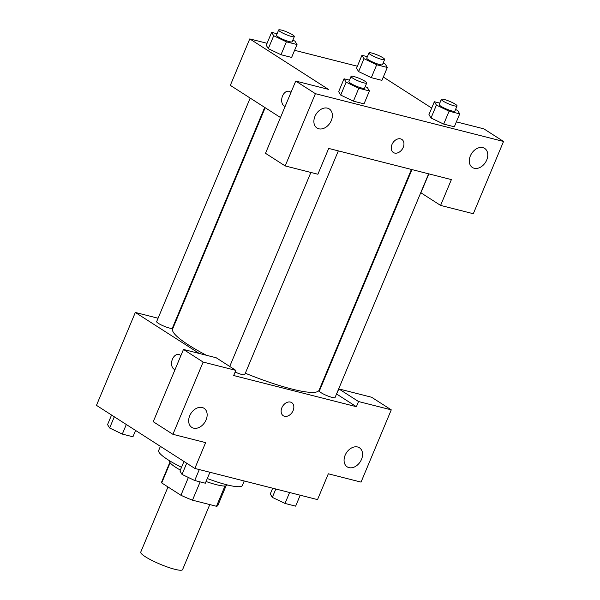 <?xml version="1.0" encoding="UTF-8"?>
<svg xmlns="http://www.w3.org/2000/svg" width="600" height="600" viewBox="0 0 600 600"><rect width="100%" height="100%" fill="white"/><g stroke="black" fill="none" stroke-linecap="round" stroke-linejoin="round"><path stroke-width="0.9" d="M167.993 486.96L140.738 552.12A22.68 3.66 22.7 0 0 145.297 556.71A22.68 3.66 22.7 0 0 167.933 567.195A22.68 3.66 22.7 0 0 182.58 569.618L209.782 504.577M224.955 486.015L216.48 506.28A30.457 4.92 22.7 0 0 217.822 505.522L226.035 485.873M216.48 506.28L192.48 500.183A30.457 4.92 22.7 0 1 180.938 495.263L161.7 482.925A30.457 4.92 22.7 0 1 161.625 482.018L169.845 462.368M200.138 481.882L192.48 500.183M170.13 462.78L161.7 482.925M188.385 477.472L180.938 495.263M227.228 484.905L227.123 485.16A31.178 5.04 -157.3 0 1 216.397 484.688A31.178 5.04 -157.3 0 1 206.055 481.5M180.36 470.085A31.178 5.04 -157.3 0 1 169.597 461.092L169.703 460.838M160.395 446.355L158.678 450.465A45.352 7.327 22.7 0 0 167.797 459.653A45.352 7.327 22.7 0 0 181.515 467.325M207.292 478.53A45.352 7.327 22.7 0 0 242.362 485.467L244.23 480.982M336.548 393.975L338.873 388.92L371.595 397.237L391.268 409.853L361.043 482.107L328.32 473.798L317.528 499.605L194.835 468.435L96.465 405.36L135.33 312.457L158.078 318.233M321.532 384.345L322.013 384.653M345.135 455.228A11.34 8.235 122.7 0 0 347.197 466.853A11.34 8.235 122.7 0 0 360.255 461.752A11.34 8.235 122.7 0 0 359.438 447.765A11.34 8.235 122.7 0 0 345.135 455.228M338.873 388.92L358.545 401.543L391.268 409.853M336.712 394.088L356.392 406.702L358.545 401.543M174.743 322.47L175.29 322.605M178.875 354.502A7.793 5.205 -75.7 0 0 171.915 360.772A7.793 5.205 -75.7 0 0 175.028 369.608A7.793 5.205 104.3 0 1 171.907 360.772A7.793 5.205 104.3 0 1 178.875 354.502A7.793 5.205 104.3 0 1 180.825 355.748M199.275 353.46L135.33 312.457M183.465 349.447L203.138 362.062L235.853 370.373L216.18 357.757L183.465 349.447L153.24 421.702L172.913 434.317L205.627 442.627L194.835 468.435M189.727 415.748A11.34 8.235 122.7 0 0 191.782 427.373A11.34 8.235 122.7 0 0 204.84 422.272A11.34 8.235 122.7 0 0 204.03 408.285A11.34 8.235 122.7 0 0 189.727 415.748M172.913 434.317L203.138 362.062M235.853 370.373L233.692 375.532L356.392 406.702M290.452 402.082A7.793 5.662 -57.3 0 1 291.697 402.623A7.793 5.662 -57.3 0 1 292.252 412.237A7.793 5.662 -57.3 0 1 283.275 415.74A7.793 5.662 -57.3 0 1 282.255 406.92A7.793 5.662 -57.3 0 1 290.452 402.082M283.275 415.74A7.793 5.662 122.7 0 0 292.252 412.237A7.793 5.662 122.7 0 0 291.69 402.615M411.975 169.59L319.365 390.975A8.505 1.373 22.7 0 0 321.075 392.7A8.505 1.373 22.7 0 0 329.565 396.63A8.505 1.373 22.7 0 0 335.055 397.545L428.64 173.828M235.147 372.06A8.505 1.373 22.7 0 0 244.755 374.603L338.332 150.885M250.17 98.085L156.66 321.615A8.505 1.373 22.7 0 0 158.37 323.34A8.505 1.373 22.7 0 0 166.86 327.27A8.505 1.373 22.7 0 0 172.35 328.178L264.705 107.4M265.185 107.708L172.635 328.95A79.365 12.825 22.7 0 0 188.602 345.03A79.365 12.825 22.7 0 0 206.407 355.275M245.325 373.23A79.365 12.825 22.7 0 0 319.08 390.202L411.42 169.447M328.695 148.433L451.388 179.602L440.588 205.41L473.31 213.72L503.535 141.465L315.405 93.675L285.18 165.93L317.895 174.24L328.695 148.433M280.478 117.517L230.325 85.358L249.757 38.902L267.067 43.305M391.972 144.525A7.793 5.662 -57.3 0 1 401.805 139.395A7.793 5.662 -57.3 0 1 402.368 149.01A7.793 5.662 -57.3 0 1 393.39 152.52A7.793 5.662 -57.3 0 1 391.972 144.525M470.362 155.873A11.34 8.235 -57.3 0 1 484.658 148.41A11.34 8.235 -57.3 0 1 485.475 162.398A11.34 8.235 -57.3 0 1 472.418 167.498A11.34 8.235 -57.3 0 1 470.362 155.873M314.947 116.392A11.34 8.235 -57.3 0 1 329.25 108.93A11.34 8.235 -57.3 0 1 330.067 122.917A11.34 8.235 -57.3 0 1 317.01 128.017A11.34 8.235 -57.3 0 1 314.947 116.392M393.39 152.512A7.793 5.662 122.7 0 0 402.36 149.01A7.793 5.662 122.7 0 0 401.805 139.395M285.18 165.93L265.507 153.315L295.733 81.06L328.447 89.37L249.757 38.902M295.733 81.06L315.405 93.675M503.535 141.465L483.862 128.85L456.39 121.868M428.835 173.873L420.915 192.795L440.588 205.41M455.55 109.493L457.658 110.505L459.728 113.887L454.327 126.795L443.7 124.095L431.002 118.012M383.145 63.068L385.26 64.08L387.322 67.463L381.93 80.363L371.303 77.67L358.605 71.588L356.55 68.205L361.942 55.305L367.38 56.685M292.845 40.133L294.96 41.145L297.022 44.52L291.623 57.427L281.002 54.727L268.305 48.645L266.243 45.263L271.642 32.362L277.08 33.742M365.243 86.558L367.358 87.57L369.42 90.945L364.028 103.852L353.4 101.153L340.702 95.07M383.317 77.04L431.692 108.067M294.608 50.302L357.368 66.24M288.983 91.275A7.793 5.205 -75.7 0 0 282.022 97.545A7.793 5.205 -75.7 0 0 285.135 106.387A7.793 5.205 104.3 0 1 282.022 97.545A7.793 5.205 104.3 0 1 288.983 91.275A7.793 5.205 104.3 0 1 290.933 92.528M297.022 44.52L286.395 41.828L273.705 35.745L271.642 32.362M278.647 30L276.487 35.16A8.505 1.373 22.7 0 0 278.197 36.885A8.505 1.373 22.7 0 0 286.688 40.815A8.505 1.373 22.7 0 0 292.178 41.723L294.337 36.562A8.505 1.373 22.7 0 0 287.025 32.017A8.505 1.373 22.7 0 0 278.647 30A8.505 1.373 22.7 0 0 280.358 31.725A8.505 1.373 22.7 0 0 288.847 35.655A8.505 1.373 22.7 0 0 294.337 36.562M291.623 57.427L281.002 54.727L268.312 48.645L273.705 35.745M286.395 41.828L281.002 54.727M387.322 67.463L376.702 64.762L364.013 58.68L361.942 55.305M368.947 52.943L366.788 58.102A8.505 1.373 22.7 0 0 368.498 59.828A8.505 1.373 22.7 0 0 376.987 63.758A8.505 1.373 22.7 0 0 382.478 64.665L384.638 59.505A8.505 1.373 22.7 0 0 377.325 54.953A8.505 1.373 22.7 0 0 368.947 52.943A8.505 1.373 22.7 0 0 370.657 54.66A8.505 1.373 22.7 0 0 379.147 58.597A8.505 1.373 22.7 0 0 384.638 59.505M381.93 80.363L371.303 77.67L358.612 71.588L364.013 58.68M376.702 64.762L371.303 77.67M369.42 90.945L358.8 88.252L346.11 82.17L344.04 78.787L349.478 80.168M351.045 76.425L348.885 81.585A8.505 1.373 22.7 0 0 350.595 83.31A8.505 1.373 22.7 0 0 359.085 87.24A8.505 1.373 22.7 0 0 364.575 88.148L366.735 82.988A8.505 1.373 22.7 0 0 359.423 78.442A8.505 1.373 22.7 0 0 351.045 76.425A8.505 1.373 22.7 0 0 352.755 78.15A8.505 1.373 22.7 0 0 361.245 82.08A8.505 1.373 22.7 0 0 366.735 82.988M364.028 103.852L353.4 101.153L340.71 95.07L338.647 91.688L344.04 78.787M358.8 88.252L353.4 101.153M346.11 82.17L340.71 95.07M459.728 113.887L449.1 111.188L436.41 105.105L434.347 101.73L439.785 103.11M441.345 99.368L439.192 104.528A8.505 1.373 22.7 0 0 440.903 106.252A8.505 1.373 22.7 0 0 449.393 110.183A8.505 1.373 22.7 0 0 454.882 111.09L457.035 105.93A8.505 1.373 22.7 0 0 449.722 101.377A8.505 1.373 22.7 0 0 441.345 99.368A8.505 1.373 22.7 0 0 443.062 101.085A8.505 1.373 22.7 0 0 451.545 105.023A8.505 1.373 22.7 0 0 457.035 105.93M454.327 126.795L443.7 124.095L431.01 118.012L428.947 114.63L434.347 101.73M449.1 111.188L443.7 124.095M436.41 105.105L431.01 118.012M135.585 430.447L132.938 436.785L122.31 434.085L109.62 428.002L107.558 424.62L111.562 415.043M126.323 424.5L122.31 434.085M114.308 416.798L109.62 428.002M209.917 472.268L205.335 483.21L194.715 480.51L182.025 474.428L179.955 471.045L183.968 461.467M199.29 469.567L194.715 480.51M186.705 463.222L182.025 474.428M300.218 495.202L295.642 506.145L285.015 503.445L272.325 497.37L270.263 493.987L272.678 488.213M289.59 492.51L285.015 503.445M275.82 489.007L272.325 497.37M310.875 172.455L229.733 366.442"/></g></svg>
